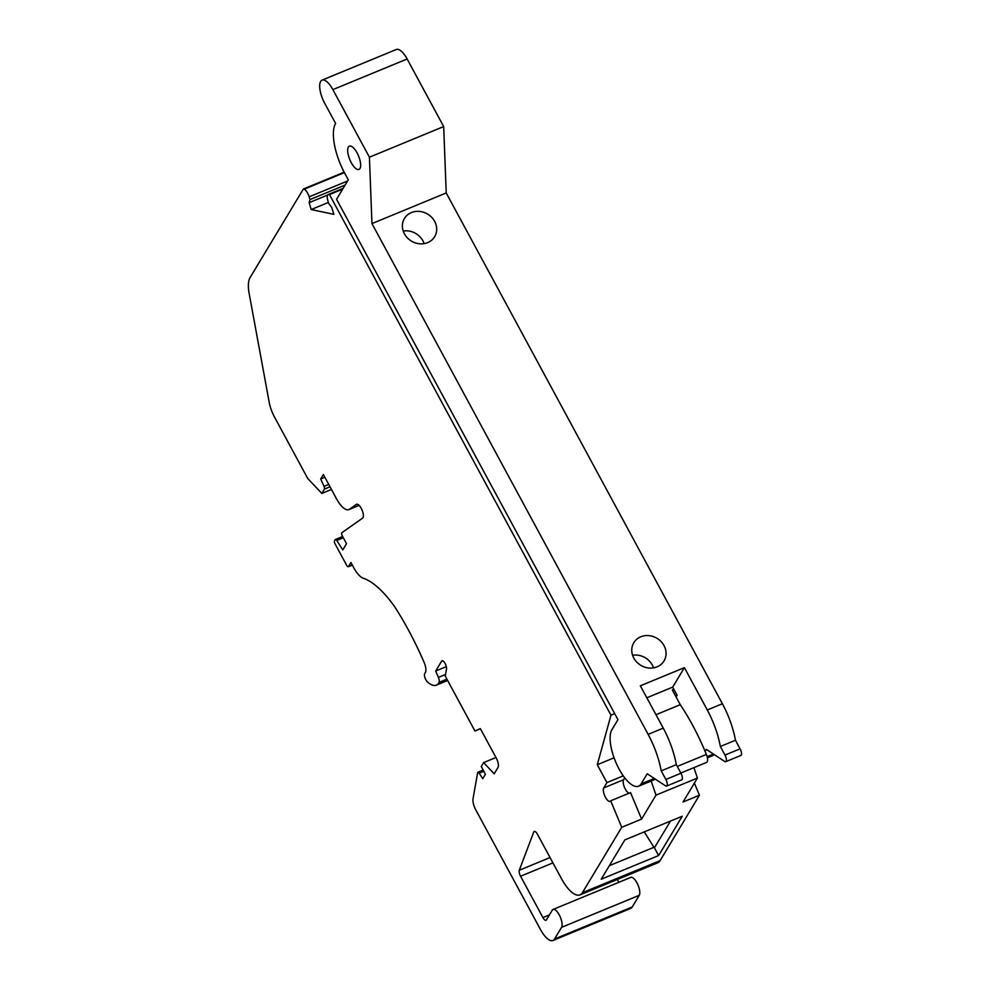 <?xml version="1.0" encoding="UTF-8"?>
<svg xmlns="http://www.w3.org/2000/svg" width="990" height="990" viewBox="0 0 990 990"><rect width="100%" height="100%" fill="white"/><g stroke="black" fill="none" stroke-linecap="round" stroke-linejoin="round"><path stroke-width="1.49" d="M707.38 757.82L712.85 755.568A31.754 11.942 -112.4 0 0 714.297 754.615M705.115 751.422L706.34 749.38L724.655 761.446A5.037 1.893 -112.4 0 0 725.744 761.681L740.854 755.444A5.037 1.893 -112.4 0 0 740.099 748.836L735.459 740.248A50.403 18.946 -112.4 0 0 722.391 703.741L446.218 192.963L443.681 126.572L407.137 58.992A17.634 6.633 -112.4 0 0 396.309 49.5L322.059 80.128A17.634 6.633 -112.4 0 0 324.683 103.257L335.598 123.428A40.318 15.159 -112.4 0 0 344.792 173.361L348.282 179.796L336.563 199.275L617.946 719.668L611.857 729.803A31.754 11.942 -112.4 0 0 617.191 765.332A31.754 11.942 -112.4 0 0 638.587 786.196A31.754 11.942 -112.4 0 0 641.112 783.894L647.2 773.772L665.503 785.837A5.037 1.893 -112.4 0 0 666.592 786.072A5.037 1.893 -112.4 0 0 665.849 779.464L661.209 770.876A50.403 18.946 -112.4 0 0 648.141 734.37L371.955 223.592L369.418 157.2L332.875 89.62A17.634 6.633 -112.4 0 0 322.059 80.128M552.915 940.5L630.63 908.449A20.159 7.574 -112.4 0 0 632.226 906.988L639.255 895.307A10.086 3.787 -112.4 0 0 637.56 884.021A10.086 3.787 -112.4 0 0 630.766 877.4L553.064 909.451A10.086 3.787 -112.4 0 0 552.259 910.181L546.406 919.92A5.037 1.893 67.6 0 1 546.01 920.279A5.037 1.893 67.6 0 1 542.916 917.569L520.567 876.237A5.037 1.893 67.6 0 1 519.304 870.235L533.746 831.984A5.037 1.893 67.6 0 1 534.266 831.377A5.037 1.893 67.6 0 1 537.36 834.087L561.441 878.613A30.245 11.373 -112.4 0 0 579.991 894.886A30.245 11.373 -112.4 0 0 582.392 892.695L621.732 827.293L610.694 800.811A7.561 2.846 67.6 0 1 610.087 801.356A7.561 2.846 67.6 0 1 605.001 796.381A7.561 2.846 67.6 0 1 603.727 787.929L606.932 782.595L597.267 764.726L610.979 715.213L329.472 194.572L328.668 194.399A7.561 2.846 -112.4 0 0 328.272 194.486A7.561 2.846 -112.4 0 0 327.888 200.784L328.717 203.507L331.761 207.479L333.853 214.335L311.194 209.546L309.115 202.678L310.006 199.547L309.177 196.824A7.561 2.846 -112.4 0 0 304.14 189.201L303.348 189.041L250.037 277.67A30.245 11.373 -112.4 0 0 249.146 293.473L269.243 402.509A20.159 7.574 -112.4 0 0 274.44 416.939L307.742 478.517L321.837 493.416L324.423 489.11A2.525 0.953 -112.4 0 0 324.039 486.375L320.686 479.012L323.384 474.532L336.476 498.762A20.159 7.574 -112.4 0 0 348.851 509.615A20.159 7.574 -112.4 0 0 349.421 509.305L356.375 504.393A7.561 2.846 67.6 0 1 356.598 504.281A7.561 2.846 67.6 0 1 361.981 509.887A7.561 2.846 67.6 0 1 362.575 518.141L341.909 532.694A2.525 0.953 -112.4 0 0 342.354 535.961L346.525 543.671L342.788 549.908L336.749 540.478A2.525 0.953 -112.4 0 0 335.412 539.476A2.525 0.953 -112.4 0 0 335.214 539.661L334.521 540.8A2.525 0.953 -112.4 0 0 335.103 543.931L346.71 565.389A2.525 0.953 -112.4 0 0 348.257 566.75A2.525 0.953 -112.4 0 0 348.455 566.565L350.918 562.481L353.814 567.839A19.28 7.252 -112.4 0 0 363.33 578.234A89.187 33.536 67.6 0 1 394.639 606.66A160.64 60.402 67.6 0 1 424.005 662.112A10.086 3.787 67.6 0 1 425.329 672.594L424.722 673.608A5.037 1.893 -112.4 0 0 425.069 678.026A5.037 1.893 -112.4 0 0 427.829 682.296A30.245 11.373 -112.4 0 0 436.305 685.167A30.245 11.373 -112.4 0 0 439.028 682.395A5.037 1.893 -112.4 0 0 438.384 677.42L435.699 671.01L441.627 661.159A5.037 1.893 67.6 0 1 442.035 660.788A5.037 1.893 67.6 0 1 445.141 663.523A5.037 1.893 67.6 0 1 446.502 669.091L445.253 676.083L474.953 731.004L480.336 728.615L496.287 758.117A7.561 2.846 67.6 0 1 498.007 767.473L494.196 773.821L483.59 762.622L481.251 766.508L485.434 774.242L482.736 778.722L479.234 773.24A2.525 0.953 -112.4 0 0 477.898 772.237A2.525 0.953 -112.4 0 0 477.687 772.423L473.034 798.695A10.086 3.787 -112.4 0 0 475.782 809.882L540.552 929.647A20.159 7.574 -112.4 0 0 552.915 940.5A20.159 7.574 -112.4 0 0 554.524 939.04L561.54 927.358A10.086 3.787 -112.4 0 0 559.857 916.072A10.086 3.787 -112.4 0 0 553.064 909.451M618.886 882.3L617.352 879.479M579.991 894.886L657.707 862.835A30.245 11.373 -112.4 0 0 660.107 860.644L699.447 795.23L694.386 783.127M644.267 831.885L653.92 847.304L609.357 865.681M670.502 821.069L654.427 847.787L653.92 847.304M601.202 879.219L624.863 839.891L682.283 816.205L658.622 855.546L601.202 879.219M342.676 189.115L329.472 194.572M614.703 713.679L610.979 715.213M673.856 689.288L672.284 689.931L680.266 704.694L655.986 714.706M344.396 172.606L304.14 189.201M344.173 172.198L303.348 189.041M345.114 185.068L310.006 199.547M327.678 195.018L309.115 202.678M328.395 202.443L311.194 209.546M343.072 188.459L328.668 194.399M693.891 767.646L697.443 778.053L683.038 801.999L699.447 795.23M495.953 757.511L483.59 762.622M480.41 728.751L474.953 731.004M446.317 666.629L435.699 671.01M324.868 477.291L320.686 479.012M331.44 489.456L321.837 493.416M614.06 757.796L597.267 764.726M697.443 778.053L655.999 795.156L641.594 819.101L621.732 827.293M641.594 819.101L630.543 792.619L610.694 800.811M629.133 793.2A7.561 2.846 67.6 0 1 624.442 787.26A7.561 2.846 67.6 0 1 623.589 779.736L624.715 777.843M623.255 775.863L606.932 782.595M654.427 847.787L658.622 855.546M680.266 704.694A114.32 42.978 67.6 0 1 706.365 754.442A7.561 2.846 67.6 0 1 706.575 762.411L680.848 773.029M651.173 781.011L655.999 795.156M424.141 243.639A17.634 15.741 31 0 0 403.215 231.041M646.829 697.777L672.68 687.122L677.098 695.277L676.083 696.96M653.524 667.854A17.634 15.741 31 0 0 632.585 655.269M369.418 157.2L443.681 126.572M371.955 223.592L446.218 192.963M666.592 786.072L681.702 779.835A5.037 1.893 -112.4 0 0 680.959 773.24L676.318 764.651A50.403 18.946 -112.4 0 0 663.251 728.145L640.357 685.81L684.399 667.644L672.68 687.122M725.744 761.681A5.037 1.893 -112.4 0 0 724.989 755.073L720.349 746.485A50.403 18.946 -112.4 0 0 707.281 709.979L684.399 667.644M411.407 212.578A17.634 15.741 -149 0 1 431.665 217.305A17.634 15.741 -149 0 1 434.647 236.697A17.634 15.741 -149 0 1 411.419 241.09A17.634 15.741 -149 0 1 404.415 218.518A17.634 15.741 -149 0 1 411.407 212.578M640.79 636.793A17.634 15.741 -149 0 1 661.035 641.52A17.634 15.741 -149 0 1 664.03 660.912A17.634 15.741 -149 0 1 640.79 665.317A17.634 15.741 -149 0 1 633.798 642.733A17.634 15.741 -149 0 1 640.79 636.793M720.349 746.485L735.459 740.248M357.093 152.918A12.598 4.74 -112.4 0 0 349.359 146.136A12.598 4.74 -112.4 0 0 348.369 147.052A12.598 4.74 -112.4 0 0 350.485 161.147A12.598 4.74 -112.4 0 0 358.974 169.426A12.598 4.74 -112.4 0 0 357.093 152.918M638.587 786.196L653.697 779.971A31.754 11.942 -112.4 0 0 655.157 779.019M661.209 770.876L676.318 764.651M347.564 180.997L309.177 196.824M660.107 860.644L582.392 892.695M535.058 831.439L533.746 831.984M550.044 857.55L519.304 870.235M552.94 862.884L520.567 876.237M549.438 914.884L542.916 917.569M639.255 895.307L561.54 927.358M632.226 906.988L554.524 939.04M483.85 771.334L479.234 773.24M442.567 660.763L441.627 661.159M445.55 674.475L438.384 677.42M446.911 679.14L439.028 682.395M352.267 564.993L348.455 566.565M343.332 537.756L336.749 540.478M359.061 505.321L349.421 509.305M328.729 484.432L324.039 486.375M330.017 486.795L324.423 489.11M623.589 779.736L603.727 787.929M706.365 754.442L677.284 766.433M332.875 89.62L407.137 58.992M648.141 734.37L663.251 728.145M707.281 709.979L722.391 703.741M724.989 755.073L740.099 748.836M707.12 756.669L713.456 754.058M641.112 783.894L654.303 778.462M665.849 779.464L680.959 773.24M343.134 188.347L328.272 194.486M483.17 770.059L477.898 772.237M447.641 680.489L436.305 685.167M352.316 565.08L348.257 566.75M342.651 536.493L335.412 539.476M359.123 505.383L348.851 509.615"/></g></svg>
